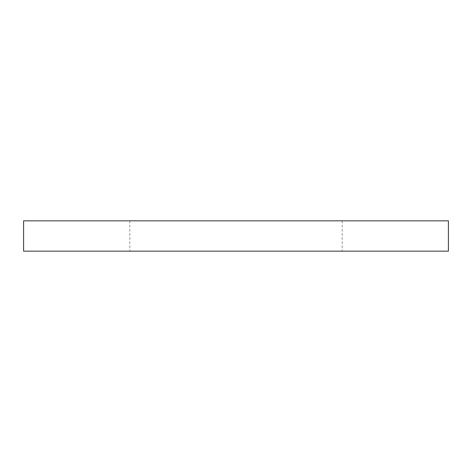 <?xml version="1.0" encoding="UTF-8"?>
<svg xmlns="http://www.w3.org/2000/svg" width="472" height="472" viewBox="0 0 472 472"><rect width="100%" height="100%" fill="white"/><g stroke="black" fill="none" stroke-linecap="round" stroke-linejoin="round"><path stroke-width="0.35" stroke-dasharray="2.36 1.77" d="M23.6 220.831L448.4 220.831M23.6 251.169L448.4 251.169M129.8 220.831L129.8 251.169M342.2 220.831L342.2 251.169"/><path stroke-width="0.71" d="M448.4 251.169L23.6 251.169L23.6 220.831L448.4 220.831L448.4 251.169"/></g></svg>

